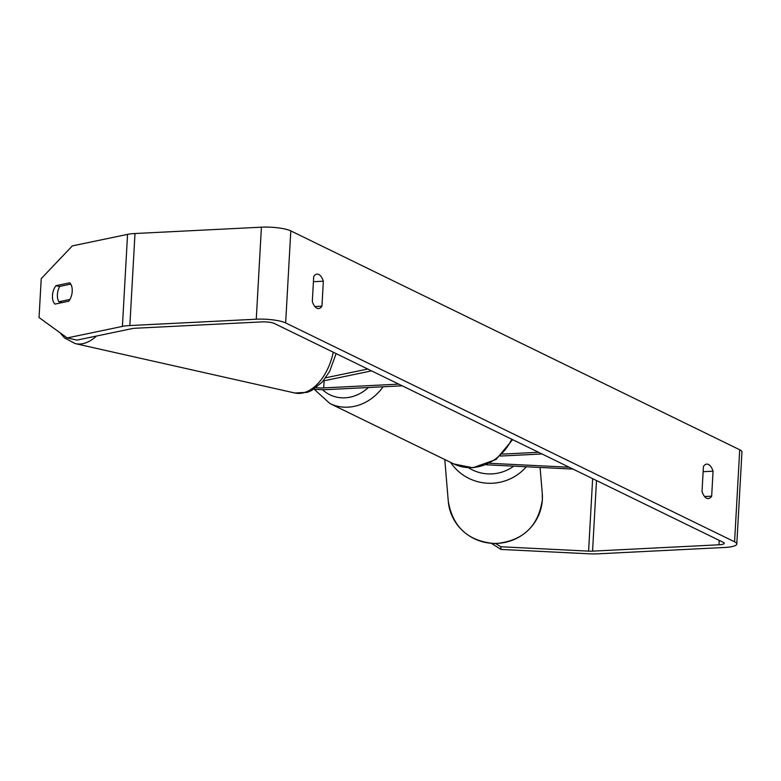 <?xml version="1.0" encoding="UTF-8"?>
<svg xmlns="http://www.w3.org/2000/svg" width="781" height="781" viewBox="0 0 781 781"><rect width="100%" height="100%" fill="white"/><g stroke="black" fill="none" stroke-linecap="round" stroke-linejoin="round"><path stroke-width="1.17" d="M367.753 369.022L325.657 377.799M314.001 389.143A18.861 3.983 -176.8 0 0 327.161 389.582L402.215 385.824M316.159 387.659A11.002 2.323 -176.8 0 0 323.724 387.903L398.769 384.145M371.551 370.868L323.207 380.952M573.01 469.088L486.309 464.793M500.367 456.055L541.994 453.966M502.437 454.093L538.548 452.287M569.212 467.243L489.677 463.289M67.176 337.929L122.412 326.409A22.005 4.647 3.2 0 1 129.851 325.55L256.266 319.214A22.005 4.647 3.2 0 1 285.651 322.924L734.579 541.799A22.005 4.647 3.2 0 1 736.805 544.015L741.95 451.984A22.005 4.647 3.2 0 0 739.724 449.768L290.796 230.893A22.005 4.647 3.2 0 0 261.41 227.183L134.996 233.519A22.005 4.647 3.2 0 0 127.557 234.378L72.321 245.898L41.227 278.641L39.05 317.535L67.176 337.929L76.938 340.116L132.174 328.596A9.431 1.992 3.2 0 1 135.367 328.235L261.772 321.899A9.431 1.992 3.2 0 1 274.365 323.49L723.294 542.356A9.431 1.992 3.2 0 1 724.251 543.312A9.431 1.992 3.2 0 1 718.969 544.796L592.554 551.132A9.431 1.992 3.2 0 1 588.591 551.122L500.797 546.759L501.021 549.433L491.62 543.478M711.667 496.179A15.718 6.902 -92.9 0 1 708.24 498.581A15.718 6.902 -92.9 0 1 706.6 498.219A15.718 6.902 -92.9 0 1 702.021 491.483L703.427 466.511A15.718 6.902 -92.9 0 1 706.844 464.109A15.718 6.902 -92.9 0 1 713.063 471.207L711.667 496.179L704.599 496.54M316.891 308.222A15.718 6.902 87.1 0 0 318.531 308.573A15.718 6.902 87.1 0 0 321.948 306.181L323.344 281.209A15.718 6.902 87.1 0 0 317.125 274.111A15.718 6.902 87.1 0 0 313.708 276.513L312.312 301.486A15.718 6.902 87.1 0 0 316.891 308.222M314.889 306.542L321.948 306.181M736.805 544.015A22.005 4.647 3.2 0 1 724.475 547.481L598.061 553.817A22.005 4.647 3.2 0 1 588.815 553.788L501.021 549.433M495.808 543.605L500.797 546.759M72.223 291.391A11.783 7.136 -77.3 0 0 69.773 282.81L55.949 285.69A11.783 7.136 -77.3 0 0 54.924 304.102L68.748 301.212A11.783 7.136 -77.3 0 0 72.223 291.391A11.783 7.136 -77.3 0 0 70.759 284.118L59.727 286.422A11.783 7.136 -77.3 0 0 57.413 294.486A11.783 7.136 -77.3 0 0 58.868 301.759L69.909 299.455A11.783 7.136 -77.3 0 0 72.223 291.391M59.668 286.529L55.949 285.69M313.415 281.707L323.344 281.209M703.134 471.704L713.063 471.207M62.363 302.55L58.868 301.759M324.125 380.767L323.724 387.903M542.346 499.684A47.153 46.069 175.2 0 1 495.906 543.42A47.153 46.069 175.2 0 1 448.284 501.295C452.814 527.458 468.541 541.565 495.457 543.605C522.772 541.067 538.402 526.443 542.346 499.733L542.258 493.407A47.153 46.069 175.2 0 1 542.346 499.684M450.627 462.381A47.153 46.069 -4.8 0 0 526.267 466.774M513.693 466.15A39.294 38.386 175.2 0 1 468.571 467.76M290.796 230.893L285.651 322.924M739.724 449.768L734.579 541.799M592.642 478.665L588.591 551.122M596.499 480.54L592.554 551.132M719.213 540.374L718.969 544.796M127.557 234.378L122.412 326.409M134.996 233.519L129.851 325.55M261.41 227.183L256.266 319.214M336.133 353.598L329.631 371.375L322.319 381.977L311.765 390.432L307.226 392.345L294.818 392.999A47.153 28.565 -77.3 0 0 333.262 352.202M96.444 336.055A47.153 28.565 102.7 0 1 75.21 343.611L294.818 392.999M383.09 386.78A47.153 41.168 116 0 1 348.014 407.165A47.153 41.168 116 0 1 329.924 403.533L314.06 389.153M322.494 389.66A39.294 34.315 -64 0 0 345.007 397.812A39.294 34.315 -64 0 0 368.378 387.513M329.924 403.533L453.859 463.953A47.153 41.168 -64 0 0 471.958 467.585A47.153 41.168 -64 0 0 511.731 439.215M444.779 459.521L448.284 501.295M540.081 467.458L542.258 493.407M60.108 332.794L64.442 337.861L75.21 343.611M453.859 463.953L472.778 467.77L496.072 459.472L512.629 439.654"/></g></svg>
